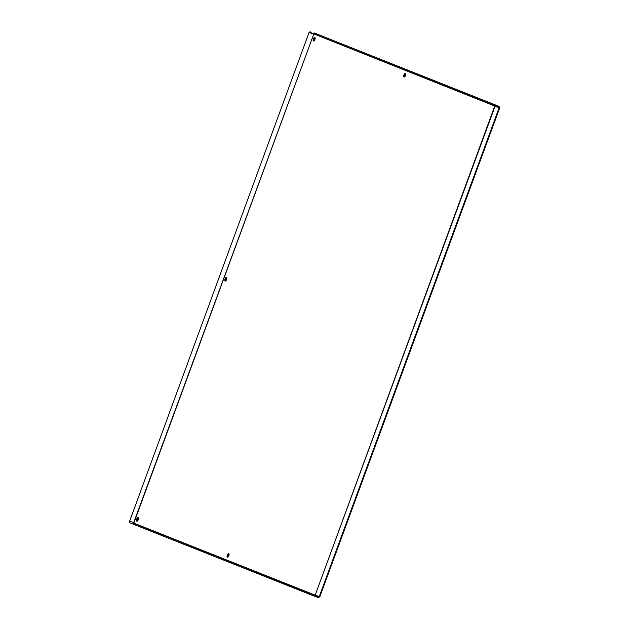 <?xml version="1.0" encoding="UTF-8"?>
<svg xmlns="http://www.w3.org/2000/svg" width="629" height="629" viewBox="0 0 629 629"><rect width="100%" height="100%" fill="white"/><g stroke="black" fill="none" stroke-linecap="round" stroke-linejoin="round"><path stroke-width="0.94" d="M405.65 73.766A1.887 0.826 -70.2 0 0 404.651 75.189A1.887 0.826 -70.2 0 0 404.51 76.927M405.493 75.527A1.887 0.826 109.8 0 1 404.085 76.997A1.887 0.826 109.8 0 1 403.944 74.937A1.887 0.826 109.8 0 1 405.367 73.444A1.887 0.826 109.8 0 1 405.493 75.527M228.98 553.929A1.887 0.826 -70.2 0 0 227.989 555.36A1.887 0.826 -70.2 0 0 227.84 557.09M228.83 555.69A1.887 0.826 109.8 0 1 227.415 557.16A1.887 0.826 109.8 0 1 227.281 555.1A1.887 0.826 109.8 0 1 228.697 553.606A1.887 0.826 109.8 0 1 228.83 555.69M226.723 277.845A1.887 0.826 -70.2 0 0 225.732 279.276A1.887 0.826 -70.2 0 0 225.583 281.006M226.566 279.606A1.887 0.826 109.8 0 1 225.158 281.077A1.887 0.826 109.8 0 1 225.017 279.017A1.887 0.826 109.8 0 1 226.44 277.523A1.887 0.826 109.8 0 1 226.566 279.606M138.396 517.926A1.887 0.826 -70.2 0 0 137.397 519.357A1.887 0.826 -70.2 0 0 137.248 521.087M138.238 519.688A1.887 0.826 109.8 0 1 136.823 521.158A1.887 0.826 109.8 0 1 136.69 519.098A1.887 0.826 109.8 0 1 138.105 517.604A1.887 0.826 109.8 0 1 138.238 519.688M315.058 37.764A1.887 0.826 -70.2 0 0 314.06 39.187A1.887 0.826 -70.2 0 0 313.918 40.924M314.901 39.525A1.887 0.826 109.8 0 1 313.494 40.995A1.887 0.826 109.8 0 1 313.352 38.935A1.887 0.826 109.8 0 1 314.775 37.441A1.887 0.826 109.8 0 1 314.901 39.525M498.868 107.685L313.832 33.911L133.835 523.124L319.658 596.945L315.255 594.963L494.984 106.466L499.654 107.732L498.978 106.364L314.217 32.936M133.835 523.124L314.469 595.293L314.178 596.08L318.25 597.55L319.658 596.945L319.328 596.441L499.064 107.944L499.654 107.732L494.984 106.466M315.255 594.963L494.646 106.332M498.946 107.473L499.064 107.944M319.021 596.489L314.469 595.293M133.741 523.32L318.541 596.764L318.25 597.55M129.66 521.85L129.377 522.636L314.178 596.08M313.58 34.092L309.02 32.559L129.629 521.197L309.02 32.559M129.629 521.197L133.702 522.668L313.832 33.911L309.358 32.7M314.193 32.928L499.001 106.38L498.687 107.15L494.606 105.68L309.806 32.236L310.097 31.45M494.606 105.68L494.897 104.894M498.978 106.364L314.17 32.92M499.717 107.873L319.791 596.89"/></g></svg>
